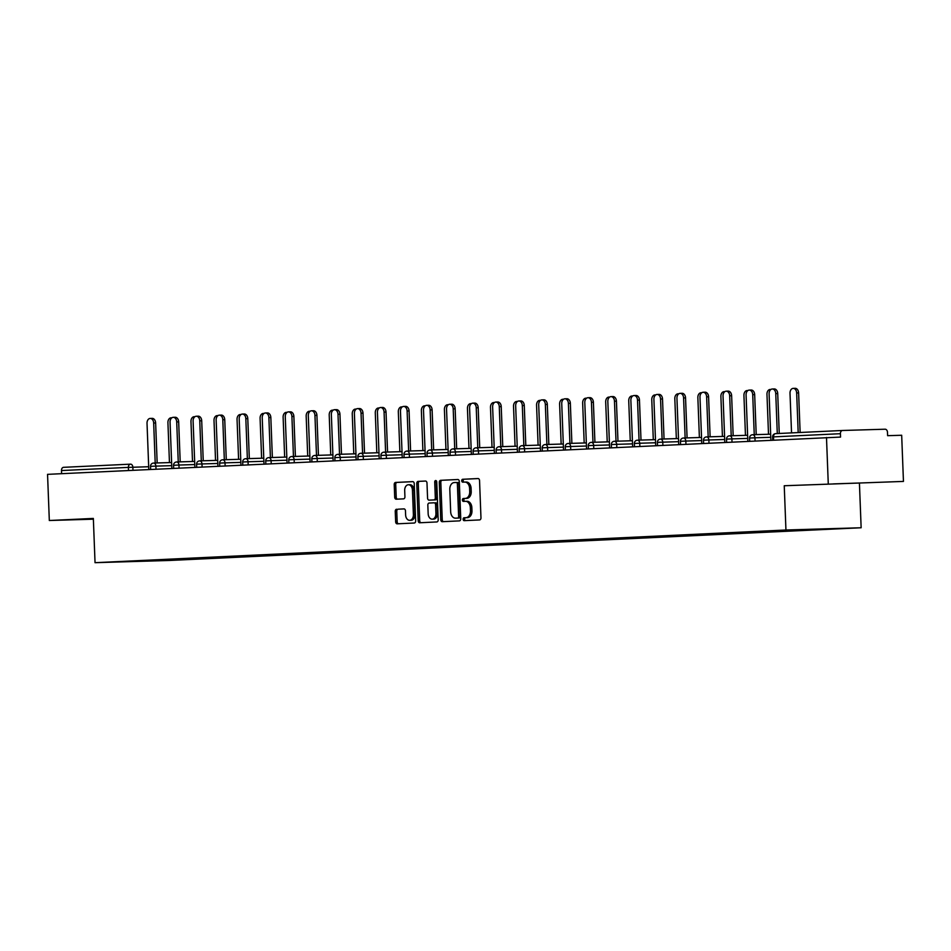 <?xml version="1.0" encoding="UTF-8"?>
<svg xmlns="http://www.w3.org/2000/svg" width="951" height="951" viewBox="0 0 951 951"><rect width="100%" height="100%" fill="white"/><g stroke="black" fill="none" stroke-linecap="round" stroke-linejoin="round"><path stroke-width="1.43" d="M463.125 519.258A1.45 1.01 -91.7 0 0 464.195 520.661L479.601 519.924A2.068 1.45 -91.7 0 0 480.968 517.796L479.542 480.552A2.068 1.45 -91.7 0 0 478.02 478.543L462.602 479.28A1.45 1.01 -91.7 0 0 462.721 482.169L464.706 482.086A6.621 4.648 -91.7 0 1 464.766 482.074A6.621 4.648 -91.7 0 1 469.604 488.481L469.723 491.584A6.621 4.648 -91.7 0 1 465.336 498.419L463.339 498.514A1.45 1.01 -91.7 0 0 463.458 501.415L465.443 501.32A6.621 4.648 -91.7 0 1 465.503 501.32A6.621 4.648 -91.7 0 1 470.341 507.727L470.46 510.83A6.621 4.648 -91.7 0 1 466.073 517.665L464.088 517.76A1.45 1.01 -91.7 0 0 463.125 519.258M465.562 501.32L466.953 501.272A6.621 4.648 -91.7 0 1 467.012 501.272A6.621 4.648 -91.7 0 1 471.851 507.679L471.969 510.782A6.621 4.648 -91.7 0 1 467.583 517.617L465.586 517.713A1.45 1.01 -91.7 0 0 465.503 520.589M478.234 478.567L464.112 479.233A1.45 1.01 -91.7 0 0 464.029 482.109M464.825 482.074L466.216 482.038A6.621 4.648 -91.7 0 1 466.275 482.038A6.621 4.648 -91.7 0 1 471.102 488.434L471.22 491.536A6.621 4.648 -91.7 0 1 466.846 498.383L464.849 498.479A1.45 1.01 -91.7 0 0 464.766 501.355M833.338 483.904L856.447 483.108L833.338 483.904M396.626 509.237A2.068 1.45 -91.7 0 0 395.247 511.376L395.652 521.826A2.068 1.45 -91.7 0 0 397.161 523.823L414.291 523.014A2.068 1.45 -91.7 0 0 415.658 520.875L414.232 483.643A2.068 1.45 -91.7 0 0 412.71 481.634A2.068 1.45 -91.7 0 0 412.698 481.634L395.592 482.442A2.068 1.45 -91.7 0 0 394.225 484.582L394.701 497.207A2.068 1.45 -91.7 0 0 396.222 499.204L403.557 498.859A2.068 1.45 -91.7 0 0 404.924 496.719L404.686 490.466A5.54 3.887 -91.7 0 1 408.395 484.748A5.54 3.887 -91.7 0 1 412.437 490.098L413.388 514.61A5.54 3.887 -91.7 0 1 409.667 520.328A5.54 3.887 -91.7 0 1 405.625 514.978L405.471 510.889A2.068 1.45 -91.7 0 0 403.961 508.892L398.124 509.189A2.068 1.45 -91.7 0 0 396.757 511.329L397.161 521.778A2.068 1.45 -91.7 0 0 398.457 523.763M784.242 485.747L903.45 481.42L784.242 485.747L785.942 530.004L95.041 562.683L93.341 518.426L49.321 520.506L47.55 474.347L840.541 437.08L840.411 433.704L773.508 436.878L773.627 440.004M828.262 483.655L826.49 437.496M440.741 519.698A2.068 1.45 -91.7 0 0 442.251 521.695A2.068 1.45 -91.7 0 0 442.263 521.695L459.369 520.886A2.068 1.45 -91.7 0 0 460.748 518.747L459.309 481.503A2.068 1.45 -91.7 0 0 457.8 479.506L440.682 480.314A2.068 1.45 -91.7 0 0 439.303 482.454L440.741 519.698L442.239 519.65A2.068 1.45 -91.7 0 0 443.535 521.635M436.83 521.944L419.724 522.765A2.068 1.45 -91.7 0 1 419.712 522.765A2.068 1.45 -91.7 0 1 418.19 520.756L416.764 483.524A2.068 1.45 -91.7 0 1 418.131 481.384L425.454 481.04A2.068 1.45 -91.7 0 0 425.454 481.04A2.068 1.45 -91.7 0 1 426.987 483.037L427.57 498.134A2.068 1.45 -91.7 0 0 429.079 500.143A2.068 1.45 -91.7 0 0 429.091 500.143L433.953 499.905A2.068 1.45 -91.7 0 0 435.32 497.777L434.714 482.05A1.45 1.01 -91.7 0 1 436.747 481.955L438.197 519.817A2.068 1.45 -91.7 0 1 436.83 521.944M785.942 530.004L861.142 527.757L170.229 560.436L95.041 562.683M177.005 559.164L186.8 558.772M177.017 559.759L143.03 560.769L808.909 529.374M799.09 529.814L809.23 529.79M799.102 530.337L785.847 530.432M776.04 530.836L786.192 530.872M776.064 531.419L762.809 531.526M753.002 531.918L763.154 531.966M753.026 532.512L739.771 532.619M729.964 533.012L740.104 533.059M729.988 533.606L716.733 533.701M706.926 534.105L717.066 534.141M706.95 534.688L693.683 534.795M683.888 535.187L694.028 535.235M683.912 535.782L670.645 535.889M660.838 536.281L670.99 536.328M660.862 536.875L647.607 536.97M637.8 537.374L647.952 537.41M637.824 537.957L624.569 538.064M614.762 538.456L624.902 538.504M614.786 539.051L601.531 539.158M591.724 539.55L601.864 539.597M591.748 540.144L578.493 540.239M568.686 540.644L578.826 540.679M568.71 541.238L555.443 541.333M545.648 541.725L555.788 541.773M545.66 542.32L532.405 542.427M522.598 542.819L532.75 542.866M522.622 543.413L509.367 543.508M499.56 543.913L509.7 543.96M499.584 544.507L486.33 544.602M476.522 544.994L486.662 545.042M476.546 545.589L463.292 545.696M453.484 546.088L463.624 546.136M453.508 546.682L440.242 546.777M430.446 547.182L440.586 547.229M430.47 547.776L417.204 547.871M407.397 548.263L417.548 548.311M407.42 548.858L394.166 548.965M384.359 549.357L394.51 549.405M384.382 549.951L371.128 550.047M361.321 550.451L371.461 550.498M361.344 551.045L348.09 551.14M338.283 551.532L348.423 551.58M338.306 552.127L325.052 552.234M315.245 552.626L325.385 552.674M315.268 553.22L302.002 553.327M292.195 553.72L302.347 553.767M292.219 554.314L278.964 554.409M269.157 554.802L279.309 554.849M269.181 555.396L255.926 555.503M246.119 555.895L256.259 555.943M246.143 556.49L232.888 556.597M223.081 556.989L233.221 557.036M223.105 557.583L209.85 557.678M200.043 558.071L210.183 558.118M200.067 558.665L187.145 559.212M903.45 481.42L901.679 435.261L887.616 435.677L887.485 432.301A3.162 2.259 87.3 0 0 885.108 429.21L842.55 430.482A3.162 2.259 87.3 0 0 842.527 430.482A3.162 2.259 87.3 0 0 840.411 433.704M49.321 520.506L93.364 519.187M61.601 473.681L61.482 470.555A3.162 2.259 -92.7 0 1 63.586 467.321A3.162 2.259 -92.7 0 1 63.61 467.321L130.465 464.159A3.162 2.259 -92.7 0 1 130.525 464.159A3.162 2.223 88.3 0 1 130.549 464.159A3.162 2.223 88.3 0 1 132.855 467.214L132.974 470.305M859.442 483.5L861.142 527.757M458.013 479.518L442.179 480.267A2.068 1.45 -91.7 0 0 440.812 482.407L442.239 519.65M457.669 518.057A1.45 1.01 -91.7 0 0 458.632 516.571L457.372 483.881A1.45 1.01 -91.7 0 0 456.302 482.478L454.198 482.573A6.621 4.648 -91.7 0 0 449.811 489.42L450.667 511.757A6.621 4.648 -91.7 0 0 455.505 518.164A6.621 4.648 -91.7 0 0 455.565 518.164L459.167 518.022A1.45 1.01 -91.7 0 0 460.129 516.524L458.632 516.571M457.811 482.43L457.8 482.43A1.45 1.01 -91.7 0 0 457.8 482.43A1.45 1.01 -91.7 0 1 458.869 483.833L460.129 516.524M456.955 518.117A6.621 4.648 -91.7 0 0 457.015 518.117A6.621 4.648 -91.7 0 0 457.074 518.117L455.565 518.164M459.167 518.022L457.074 518.117M425.691 481.051L419.641 481.337A2.068 1.45 -91.7 0 0 418.274 483.477L419.7 520.708A2.068 1.45 -91.7 0 0 420.996 522.693M430.601 500.095L430.577 500.095A2.068 1.45 -91.7 0 0 430.577 500.095A2.068 1.45 -91.7 0 0 430.601 500.095L435.451 499.869A2.068 1.45 -91.7 0 0 436.83 497.73L436.224 482.002L434.714 482.05M436.45 481.004A1.45 1.01 -91.7 0 0 436.224 482.002M428.164 513.813A5.54 3.887 -91.7 0 0 432.206 519.163A5.54 3.887 -91.7 0 0 435.927 513.445L435.594 504.803A2.068 1.45 -91.7 0 0 434.084 502.806A2.068 1.45 -91.7 0 0 434.06 502.806L429.21 503.031A2.068 1.45 -91.7 0 0 427.831 505.171L428.164 513.813M432.206 519.163L433.715 519.115A5.54 3.887 -91.7 0 0 437.424 513.397L435.927 513.445M435.582 502.758L435.57 502.758A2.068 1.45 -91.7 0 0 435.57 502.758A2.068 1.45 -91.7 0 1 437.091 504.755L437.424 513.397M404.175 508.904L398.124 509.189M409.667 520.328L411.177 520.292A5.54 3.887 -91.7 0 0 414.886 514.562L413.388 514.61M408.395 484.748L409.905 484.701A5.54 3.887 -91.7 0 1 413.947 490.05L414.886 514.562M412.924 481.658L397.09 482.407A2.068 1.45 -91.7 0 0 395.723 484.546L396.21 497.159A2.068 1.45 -91.7 0 0 397.506 499.144M793.193 388.377L795.155 388.317A4.743 3.328 88.3 0 1 798.614 392.906L796.665 392.965A4.743 3.328 -91.7 0 0 793.193 388.377A4.743 3.328 -91.7 0 0 790.008 393.274L791.541 432.895M798.186 432.574L796.665 392.965M800.136 432.491L798.614 392.906M772.295 388.995L774.245 388.935A4.743 3.328 88.3 0 1 777.716 393.524L775.754 393.583A4.743 3.328 -91.7 0 0 772.295 388.995A4.743 3.328 -91.7 0 0 769.109 393.904L770.881 440.135M777.716 393.524L779.249 433.478M775.754 393.583L777.288 433.561M770.821 389.541A4.743 3.328 -91.7 0 0 770.155 389.47A4.743 3.328 -91.7 0 0 766.97 394.368L768.503 434.262M747.783 390.635A4.743 3.328 -91.7 0 0 747.117 390.552A4.743 3.328 -91.7 0 0 743.932 395.461L745.465 435.344M724.745 391.717A4.743 3.328 -91.7 0 0 724.08 391.646A4.743 3.328 -91.7 0 0 720.894 396.543L722.427 436.438M701.707 392.811A4.743 3.328 -91.7 0 0 701.03 392.739A4.743 3.328 -91.7 0 0 697.856 397.637L699.389 437.531M678.657 393.904A4.743 3.328 -91.7 0 0 677.992 393.821A4.743 3.328 -91.7 0 0 674.818 398.731L676.339 438.613M749.257 390.088L751.207 390.029A4.743 3.328 88.3 0 1 754.666 394.617L752.716 394.677A4.743 3.328 -91.7 0 0 749.257 390.088A4.743 3.328 -91.7 0 0 746.071 394.986L747.843 441.216M754.666 394.617L756.211 434.631M752.716 394.677L754.25 434.69M726.207 391.182L728.169 391.123A4.743 3.328 88.3 0 1 731.628 395.711L729.679 395.771A4.743 3.328 -91.7 0 0 726.207 391.182A4.743 3.328 -91.7 0 0 723.033 396.08L724.805 442.31M731.628 395.711L733.173 435.713M729.679 395.771L731.212 435.772M703.169 392.264L705.131 392.204A4.743 3.328 88.3 0 1 708.59 396.793L706.641 396.852A4.743 3.328 -91.7 0 0 703.169 392.264A4.743 3.328 -91.7 0 0 699.984 397.173L701.767 443.404M708.59 396.793L710.124 436.806M706.641 396.852L708.174 436.866M680.131 393.357L682.081 393.298A4.743 3.328 88.3 0 1 685.552 397.887L683.591 397.946A4.743 3.328 -91.7 0 0 680.131 393.357A4.743 3.328 -91.7 0 0 676.946 398.255L678.729 444.486M685.552 397.887L687.086 437.9M683.591 397.946L685.136 437.959M657.093 394.451L659.043 394.392A4.743 3.328 88.3 0 1 662.514 398.98L660.553 399.04A4.743 3.328 -91.7 0 0 657.093 394.451A4.743 3.328 -91.7 0 0 653.908 399.349L655.691 445.579M662.514 398.98L664.048 438.982M660.553 399.04L662.098 439.041M655.619 394.986A4.743 3.328 -91.7 0 0 654.954 394.915A4.743 3.328 -91.7 0 0 651.768 399.812L653.301 439.707M634.055 395.533L636.005 395.485A4.743 3.328 88.3 0 1 639.464 400.062L637.515 400.121A4.743 3.328 -91.7 0 0 634.055 395.533A4.743 3.328 -91.7 0 0 630.87 400.442L632.641 446.673M639.464 400.062L641.01 440.075M637.515 400.121L639.048 440.135M632.581 396.08A4.743 3.328 -91.7 0 0 631.916 396.008A4.743 3.328 -91.7 0 0 628.73 400.906L630.263 440.8M611.006 396.626L612.967 396.567A4.743 3.328 88.3 0 1 616.426 401.156L614.477 401.215A4.743 3.328 -91.7 0 0 611.006 396.626A4.743 3.328 -91.7 0 0 607.832 401.524L609.603 447.755M616.426 401.156L617.972 441.169M614.477 401.215L616.01 441.228M609.543 397.173A4.743 3.328 -91.7 0 0 608.878 397.09A4.743 3.328 -91.7 0 0 605.692 402L607.225 441.882M587.968 397.72L589.929 397.661A4.743 3.328 88.3 0 1 593.388 402.249L591.439 402.309A4.743 3.328 -91.7 0 0 587.968 397.72A4.743 3.328 -91.7 0 0 584.794 402.618L586.565 448.848M593.388 402.249L594.922 442.251M591.439 402.309L592.972 442.31M586.505 398.255A4.743 3.328 -91.7 0 0 585.828 398.184A4.743 3.328 -91.7 0 0 582.654 403.081L584.187 442.976M564.93 398.802L566.879 398.754A4.743 3.328 88.3 0 1 570.35 403.331L568.389 403.39A4.743 3.328 -91.7 0 0 564.93 398.802A4.743 3.328 -91.7 0 0 561.744 403.711L563.527 449.942M570.35 403.331L571.884 443.344M568.389 403.39L569.934 443.404M563.467 399.349A4.743 3.328 -91.7 0 0 562.79 399.277A4.743 3.328 -91.7 0 0 559.616 404.175L561.149 444.069M541.892 399.895L543.841 399.836A4.743 3.328 88.3 0 1 547.312 404.425L545.351 404.484A4.743 3.328 -91.7 0 0 541.892 399.895A4.743 3.328 -91.7 0 0 538.706 404.793L540.489 451.024M547.312 404.425L548.846 444.438M545.351 404.484L546.896 444.497M540.418 400.442A4.743 3.328 -91.7 0 0 539.752 400.359A4.743 3.328 -91.7 0 0 536.566 405.269L538.1 445.151M518.854 400.989L520.803 400.93A4.743 3.328 88.3 0 1 524.274 405.518L522.313 405.578A4.743 3.328 -91.7 0 0 518.854 400.989A4.743 3.328 -91.7 0 0 515.668 405.887L517.439 452.117M524.274 405.518L525.808 445.52M522.313 405.578L523.846 445.579M517.38 401.524A4.743 3.328 -91.7 0 0 516.714 401.453A4.743 3.328 -91.7 0 0 513.528 406.35L515.062 446.245M495.804 402.071L497.765 402.023A4.743 3.328 88.3 0 1 501.225 406.6L499.275 406.659A4.743 3.328 -91.7 0 0 495.804 402.071A4.743 3.328 -91.7 0 0 492.63 406.98L494.401 453.211M501.225 406.6L502.77 446.613M499.275 406.659L500.808 446.673M494.342 402.618A4.743 3.328 -91.7 0 0 493.676 402.546A4.743 3.328 -91.7 0 0 490.49 407.444L492.024 447.339M472.766 403.165L474.727 403.105A4.743 3.328 88.3 0 1 478.187 407.694L476.237 407.753A4.743 3.328 -91.7 0 0 472.766 403.165A4.743 3.328 -91.7 0 0 469.592 408.062L471.363 454.293M478.187 407.694L479.72 447.707M476.237 407.753L477.771 447.766M471.304 403.711A4.743 3.328 -91.7 0 0 470.638 403.628A4.743 3.328 -91.7 0 0 467.452 408.538L468.986 448.432M449.728 404.258L451.689 404.199A4.743 3.328 88.3 0 1 455.149 408.787L453.199 408.847A4.743 3.328 -91.7 0 0 449.728 404.258A4.743 3.328 -91.7 0 0 446.542 409.156L448.325 455.386M455.149 408.787L456.682 448.789M453.199 408.847L454.733 448.848M448.266 404.793A4.743 3.328 -91.7 0 0 447.588 404.722A4.743 3.328 -91.7 0 0 444.414 409.619L445.948 449.514M426.69 405.34L428.639 405.292A4.743 3.328 88.3 0 1 432.111 409.869L430.149 409.929A4.743 3.328 -91.7 0 0 426.69 405.34A4.743 3.328 -91.7 0 0 423.504 410.25L425.287 456.48M432.111 409.869L433.644 449.882M430.149 409.929L431.695 449.942M425.216 405.887A4.743 3.328 -91.7 0 0 424.55 405.815A4.743 3.328 -91.7 0 0 421.376 410.713L422.898 450.608M403.652 406.434L405.601 406.374A4.743 3.328 88.3 0 1 409.073 410.963L407.111 411.022A4.743 3.328 -91.7 0 0 403.652 406.434A4.743 3.328 -91.7 0 0 400.466 411.331L402.237 457.562M409.073 410.963L410.606 450.976M407.111 411.022L408.645 451.036M402.178 406.98A4.743 3.328 -91.7 0 0 401.512 406.897A4.743 3.328 -91.7 0 0 398.326 411.807L399.86 451.701M380.614 407.527L382.564 407.468A4.743 3.328 88.3 0 1 386.023 412.056L384.073 412.116A4.743 3.328 -91.7 0 0 380.614 407.527A4.743 3.328 -91.7 0 0 377.428 412.425L379.199 458.655M386.023 412.056L387.568 452.058M384.073 412.116L385.607 452.117M379.14 408.062A4.743 3.328 -91.7 0 0 378.474 407.991A4.743 3.328 -91.7 0 0 375.288 412.889L376.822 452.783M357.564 408.621L359.526 408.561A4.743 3.328 88.3 0 1 362.985 413.138L361.035 413.198A4.743 3.328 -91.7 0 0 357.564 408.621A4.743 3.328 -91.7 0 0 354.39 413.519L356.161 459.749M362.985 413.138L364.53 453.151M361.035 413.198L362.569 453.211M356.102 409.156A4.743 3.328 -91.7 0 0 355.436 409.085A4.743 3.328 -91.7 0 0 352.25 413.982L353.784 453.877M334.526 409.703L336.488 409.643A4.743 3.328 88.3 0 1 339.947 414.232L337.997 414.291A4.743 3.328 -91.7 0 0 334.526 409.703A4.743 3.328 -91.7 0 0 331.352 414.6L333.123 460.831M339.947 414.232L341.48 454.245M337.997 414.291L339.531 454.305M333.064 410.25A4.743 3.328 -91.7 0 0 332.386 410.166A4.743 3.328 -91.7 0 0 329.212 415.076L330.746 454.97M311.488 410.796L313.438 410.737A4.743 3.328 88.3 0 1 316.909 415.325L314.947 415.385A4.743 3.328 -91.7 0 0 311.488 410.796A4.743 3.328 -91.7 0 0 308.302 415.694L310.085 461.924M316.909 415.325L318.442 455.327M314.947 415.385L316.493 455.386M310.014 411.331A4.743 3.328 -91.7 0 0 309.348 411.26A4.743 3.328 -91.7 0 0 306.174 416.158L307.708 456.052M288.45 411.89L290.4 411.831A4.743 3.328 88.3 0 1 293.871 416.407L291.909 416.467A4.743 3.328 -91.7 0 0 288.45 411.89A4.743 3.328 -91.7 0 0 285.264 416.788L287.047 463.018M293.871 416.407L295.404 456.421M291.909 416.467L293.455 456.48M286.976 412.425A4.743 3.328 -91.7 0 0 286.31 412.354A4.743 3.328 -91.7 0 0 283.125 417.251L284.658 457.146M265.412 412.972L267.362 412.912A4.743 3.328 88.3 0 1 270.833 417.501L268.871 417.56A4.743 3.328 -91.7 0 0 265.412 412.972A4.743 3.328 -91.7 0 0 262.226 417.869L263.998 464.1M270.833 417.501L272.366 457.514M268.871 417.56L270.405 457.574M263.938 413.519A4.743 3.328 -91.7 0 0 263.272 413.435A4.743 3.328 -91.7 0 0 260.087 418.345L261.62 458.239M242.362 414.065L244.324 414.006A4.743 3.328 88.3 0 1 247.783 418.595L245.834 418.654A4.743 3.328 -91.7 0 0 242.362 414.065A4.743 3.328 -91.7 0 0 239.188 418.963L240.96 465.194M247.783 418.595L249.328 458.596M245.834 418.654L247.367 458.655M240.9 414.6A4.743 3.328 -91.7 0 0 240.234 414.529A4.743 3.328 -91.7 0 0 237.049 419.427L238.582 459.321M219.324 415.159L221.286 415.1A4.743 3.328 88.3 0 1 224.745 419.676L222.796 419.736A4.743 3.328 -91.7 0 0 219.324 415.159A4.743 3.328 -91.7 0 0 216.15 420.057L217.922 466.287M224.745 419.676L226.279 459.69M222.796 419.736L224.329 459.749M217.862 415.694A4.743 3.328 -91.7 0 0 217.185 415.623A4.743 3.328 -91.7 0 0 214.011 420.52L215.544 460.415M196.286 416.241L198.248 416.181A4.743 3.328 88.3 0 1 201.707 420.77L199.758 420.829A4.743 3.328 -91.7 0 0 196.286 416.241A4.743 3.328 -91.7 0 0 193.101 421.15L194.884 467.369M201.707 420.77L203.241 460.783M199.758 420.829L201.291 460.843M194.824 416.788A4.743 3.328 -91.7 0 0 194.147 416.704A4.743 3.328 -91.7 0 0 190.973 421.614L192.506 461.508M173.248 417.334L175.198 417.275A4.743 3.328 88.3 0 1 178.669 421.864L176.708 421.923A4.743 3.328 -91.7 0 0 173.248 417.334A4.743 3.328 -91.7 0 0 170.063 422.232L171.846 468.463M178.669 421.864L180.203 461.865M176.708 421.923L178.253 461.924M171.774 417.881A4.743 3.328 -91.7 0 0 171.109 417.798A4.743 3.328 -91.7 0 0 167.923 422.696L169.456 462.59M150.21 418.428L152.16 418.369A4.743 3.328 88.3 0 1 155.631 422.957L153.67 423.005A4.743 3.328 -91.7 0 0 150.21 418.428A4.743 3.328 -91.7 0 0 147.025 423.326L148.796 469.556M155.631 422.957L157.165 462.959M153.67 423.005L155.203 463.018M842.527 430.482L775.612 433.644A3.162 2.259 87.3 0 1 775.647 433.644L842.491 430.482M775.612 433.644A3.162 2.259 87.3 0 0 773.508 436.878L772.604 436.925A3.162 3.162 0 0 1 775.612 433.644M130.572 464.159L130.549 464.159A3.162 3.162 0 0 0 130.489 464.159L63.586 467.321M128.504 470.519L128.385 467.393L61.482 470.555M148.689 466.739L128.385 467.393A3.162 2.259 -92.7 0 1 130.489 464.159M770.774 437.317L754.939 437.793L755.058 440.884M752.574 434.738A3.162 3.162 0 0 0 749.566 438.019L754.939 437.793A3.162 2.223 88.3 0 0 752.633 434.738A3.162 3.162 0 0 0 752.574 434.738A3.162 2.223 88.3 0 1 752.633 434.738L770.655 434.191M747.736 438.411L731.901 438.886L732.02 441.965M724.698 439.493L708.864 439.968L708.982 443.059M701.66 440.586L685.826 441.062L685.944 444.153M678.622 441.68L662.776 442.156L662.895 445.234M655.572 442.762L639.738 443.237L639.857 446.328M632.534 443.855L616.7 444.331L616.819 447.422M609.496 444.949L593.662 445.425L593.781 448.503M586.458 446.031L570.624 446.506L570.743 449.597M563.42 447.125L547.586 447.6L547.705 450.691M540.382 448.218L524.536 448.694L524.655 451.773M517.332 449.3L501.498 449.775L501.617 452.866M494.294 450.394L478.46 450.869L478.579 453.96M471.256 451.487L455.422 451.963L455.541 455.042M448.218 452.581L432.384 453.045L432.503 456.135M425.18 453.663L409.334 454.138L409.453 457.229M402.13 454.756L386.296 455.232L386.415 458.311M379.092 455.85L363.258 456.314L363.377 459.404M356.054 456.932L340.22 457.407L340.339 460.498M333.016 458.025L317.182 458.501L317.301 461.58M309.978 459.119L294.144 459.583L294.263 462.673M286.929 460.201L271.094 460.676L271.213 463.767M263.891 461.294L248.056 461.77L248.175 464.849M240.853 462.388L225.018 462.852L225.137 465.942M217.815 463.47L201.981 463.945L202.099 467.036M194.777 464.563L178.943 465.039L179.061 468.118M171.739 465.657L155.893 466.121L156.012 469.212M729.536 435.82A3.162 3.162 0 0 0 726.528 439.112L731.901 438.886A3.162 2.223 88.3 0 0 729.595 435.82A3.162 3.162 0 0 0 729.536 435.82A3.162 2.223 88.3 0 1 729.595 435.82L747.617 435.285M704.394 440.147L708.864 439.968A3.162 2.223 88.3 0 0 706.557 436.913A3.162 2.223 88.3 0 1 706.557 436.913A3.162 3.162 0 0 0 703.49 440.194L704.394 440.147M683.46 438.007A3.162 3.162 0 0 0 680.44 441.288L685.826 441.062A3.162 2.223 88.3 0 0 683.507 438.007A3.162 3.162 0 0 0 683.46 438.007A3.162 2.223 88.3 0 1 683.507 438.007L701.541 437.46M658.306 442.322L662.776 442.156A3.162 2.223 88.3 0 0 660.47 439.089A3.162 2.223 88.3 0 1 660.47 439.089A3.162 3.162 0 0 0 657.403 442.381L658.306 442.322M635.268 443.416L639.738 443.237A3.162 2.223 88.3 0 0 637.432 440.182A3.162 2.223 88.3 0 1 637.432 440.182A3.162 3.162 0 0 0 634.365 443.463L635.268 443.416M614.334 441.276A3.162 3.162 0 0 0 611.327 444.557L616.7 444.331A3.162 2.223 88.3 0 0 614.394 441.276A3.162 3.162 0 0 0 614.334 441.276A3.162 2.223 88.3 0 1 614.394 441.276L632.415 440.729M589.192 445.591L593.662 445.425A3.162 2.223 88.3 0 0 591.356 442.358A3.162 2.223 88.3 0 1 591.356 442.358A3.162 3.162 0 0 0 588.289 445.65L589.192 445.591M568.258 443.451A3.162 3.162 0 0 0 565.239 446.732L570.624 446.506A3.162 2.223 88.3 0 0 568.306 443.451A3.162 2.223 88.3 0 1 568.306 443.451A3.162 3.162 0 0 0 568.258 443.451L586.339 442.916M545.22 444.545A3.162 3.162 0 0 0 542.201 447.826L547.586 447.6A3.162 2.223 88.3 0 0 545.268 444.545A3.162 3.162 0 0 0 545.22 444.545A3.162 2.223 88.3 0 1 545.268 444.545L563.301 443.998M520.066 448.86L524.536 448.694A3.162 2.223 88.3 0 0 522.23 445.627A3.162 2.223 88.3 0 1 522.23 445.627A3.162 3.162 0 0 0 519.163 448.92L520.066 448.86M499.132 446.72A3.162 3.162 0 0 0 496.125 450.001L501.498 449.775A3.162 2.223 88.3 0 0 499.192 446.72A3.162 3.162 0 0 0 499.132 446.72A3.162 2.223 88.3 0 1 499.192 446.72L517.213 446.185M476.094 447.814A3.162 3.162 0 0 0 473.087 451.095L478.46 450.869A3.162 2.223 88.3 0 0 476.154 447.814A3.162 3.162 0 0 0 476.094 447.814A3.162 2.223 88.3 0 1 476.154 447.814L494.175 447.267M450.952 452.129L455.422 451.963A3.162 2.223 88.3 0 0 453.116 448.896A3.162 2.223 88.3 0 1 453.116 448.896A3.162 3.162 0 0 0 450.037 452.189L450.952 452.129M430.018 449.989A3.162 3.162 0 0 0 426.999 453.27L432.384 453.045A3.162 2.223 88.3 0 0 430.066 449.989A3.162 3.162 0 0 0 430.018 449.989A3.162 2.223 88.3 0 1 430.066 449.989L448.099 449.454M404.864 454.305L409.334 454.138A3.162 2.223 88.3 0 0 407.028 451.083A3.162 2.223 88.3 0 1 407.028 451.083A3.162 3.162 0 0 0 403.961 454.364L404.864 454.305M381.826 455.398L386.296 455.232A3.162 2.223 88.3 0 0 383.99 452.165A3.162 2.223 88.3 0 1 383.99 452.165A3.162 3.162 0 0 0 380.923 455.458L381.826 455.398M360.893 453.258A3.162 3.162 0 0 0 357.885 456.539L363.258 456.314A3.162 2.223 88.3 0 0 360.952 453.258A3.162 3.162 0 0 0 360.893 453.258A3.162 2.223 88.3 0 1 360.952 453.258L378.974 452.724M335.751 457.574L340.22 457.407A3.162 2.223 88.3 0 0 337.914 454.352A3.162 2.223 88.3 0 1 337.914 454.352A3.162 3.162 0 0 0 334.847 457.633L335.751 457.574M312.713 458.667L317.182 458.501A3.162 2.223 88.3 0 0 314.864 455.434A3.162 2.223 88.3 0 1 314.864 455.434A3.162 3.162 0 0 0 314.817 455.446A3.162 3.162 0 0 0 311.797 458.727L312.713 458.667M291.779 456.528A3.162 3.162 0 0 0 288.759 459.808L294.144 459.583A3.162 2.223 88.3 0 0 291.826 456.528A3.162 3.162 0 0 0 291.779 456.528A3.162 2.223 88.3 0 1 291.826 456.528L309.86 455.993M266.625 460.843L271.094 460.676A3.162 2.223 88.3 0 0 268.788 457.621A3.162 2.223 88.3 0 1 268.788 457.621A3.162 3.162 0 0 0 265.721 460.902L266.625 460.843M245.691 458.715A3.162 3.162 0 0 0 242.683 461.996L248.056 461.77A3.162 2.223 88.3 0 0 245.75 458.703A3.162 3.162 0 0 0 245.691 458.715A3.162 2.223 88.3 0 1 245.75 458.703L263.772 458.168M222.653 459.797A3.162 3.162 0 0 0 219.645 463.078L225.018 462.852A3.162 2.223 88.3 0 0 222.712 459.797A3.162 3.162 0 0 0 222.653 459.797A3.162 2.223 88.3 0 1 222.712 459.797L240.734 459.262M197.511 464.112L201.981 463.945A3.162 2.223 88.3 0 0 199.662 460.89A3.162 2.223 88.3 0 1 199.662 460.89A3.162 3.162 0 0 0 196.595 464.171L197.511 464.112M176.577 461.984A3.162 3.162 0 0 0 173.558 465.265L178.943 465.039A3.162 2.223 88.3 0 0 176.624 461.972A3.162 3.162 0 0 0 176.577 461.984A3.162 2.223 88.3 0 1 176.624 461.972L194.658 461.437M151.423 466.299L155.893 466.121A3.162 2.223 88.3 0 0 153.586 463.066A3.162 2.223 88.3 0 1 153.586 463.066A3.162 3.162 0 0 0 150.52 466.347L151.423 466.299M467.583 517.617L466.073 517.665M471.969 510.782L470.46 510.83M471.851 507.679L470.341 507.727M464.849 498.479L463.339 498.514M466.846 498.383L465.336 498.419M471.22 491.536L469.723 491.584M471.102 488.434L469.604 488.481M464.112 479.233L462.602 479.28M465.586 517.713L464.088 517.76M440.812 482.407L439.303 482.454M442.179 480.267L440.682 480.314M458.869 483.833L457.372 483.881M419.7 520.708L418.19 520.756M418.274 483.477L416.764 483.524M419.641 481.337L418.131 481.384M435.451 499.869L433.953 499.905M436.83 497.73L435.32 497.777M437.091 504.755L435.594 504.803M413.947 490.05L412.437 490.098M396.21 497.159L394.701 497.207M395.723 484.546L394.225 484.582M397.09 482.407L395.592 482.442M397.161 521.778L395.652 521.826M396.757 511.329L395.247 511.376M772.723 440.04L772.604 436.925M749.685 441.133L749.566 438.019M726.647 442.227L726.528 439.112M706.557 436.913L724.579 436.378M703.609 443.309L703.49 440.194M680.559 444.402L680.44 441.288M660.47 439.089L678.503 438.554M657.521 445.496L657.403 442.381M637.432 440.182L655.453 439.647M634.483 446.578L634.365 443.463M611.445 447.671L611.327 444.557M591.356 442.358L609.377 441.823M588.407 448.765L588.289 445.65M565.358 449.847L565.239 446.732M542.32 450.94L542.201 447.826M522.23 445.627L540.251 445.092M519.282 452.034L519.163 448.92M496.244 453.116L496.125 450.001M473.206 454.209L473.087 451.095M453.116 448.896L471.137 448.361M450.168 455.303L450.037 452.189M427.118 456.385L426.999 453.27M407.028 451.083L425.049 450.536M404.08 457.479L403.961 454.364M383.99 452.165L402.011 451.63M381.042 458.572L380.923 455.458M358.004 459.654L357.885 456.539M337.914 454.352L355.936 453.805M334.966 460.748L334.847 457.633M314.864 455.434L332.898 454.899M311.916 461.841L311.797 458.727M288.878 462.923L288.759 459.808M268.788 457.621L286.81 457.074M265.84 464.017L265.721 460.902M242.802 465.11L242.683 461.996M219.764 466.192L219.645 463.078M199.662 460.89L217.696 460.355M196.726 467.286L196.595 464.171M173.676 468.379L173.558 465.265M153.586 463.066L171.608 462.531M150.638 469.473L150.52 466.347M467.012 501.272L465.503 501.32M466.275 482.038L464.766 482.074M457.015 518.117L455.505 518.164M770.964 389.446L770.155 389.47M747.926 390.528L747.117 390.552M724.888 391.622L724.08 391.646M701.838 392.715L701.03 392.739M678.8 393.797L677.992 393.821M655.762 394.891L654.954 394.915M632.724 395.985L631.916 396.008M609.686 397.066L608.878 397.09M586.648 398.16L585.828 398.184M563.598 399.254L562.79 399.277M540.56 400.335L539.752 400.359M517.522 401.429L516.714 401.453M494.484 402.523L493.676 402.546M471.446 403.604L470.638 403.628M448.397 404.698L447.588 404.722M425.359 405.792L424.55 405.815M402.321 406.873L401.512 406.897M379.283 407.967L378.474 407.991M356.245 409.061L355.436 409.085M333.207 410.143L332.386 410.166M310.157 411.236L309.348 411.26M287.119 412.33L286.31 412.354M264.081 413.412L263.272 413.435M241.043 414.505L240.234 414.529M218.005 415.599L217.185 415.623M194.955 416.681L194.147 416.704M171.917 417.774L171.109 417.798"/></g></svg>
